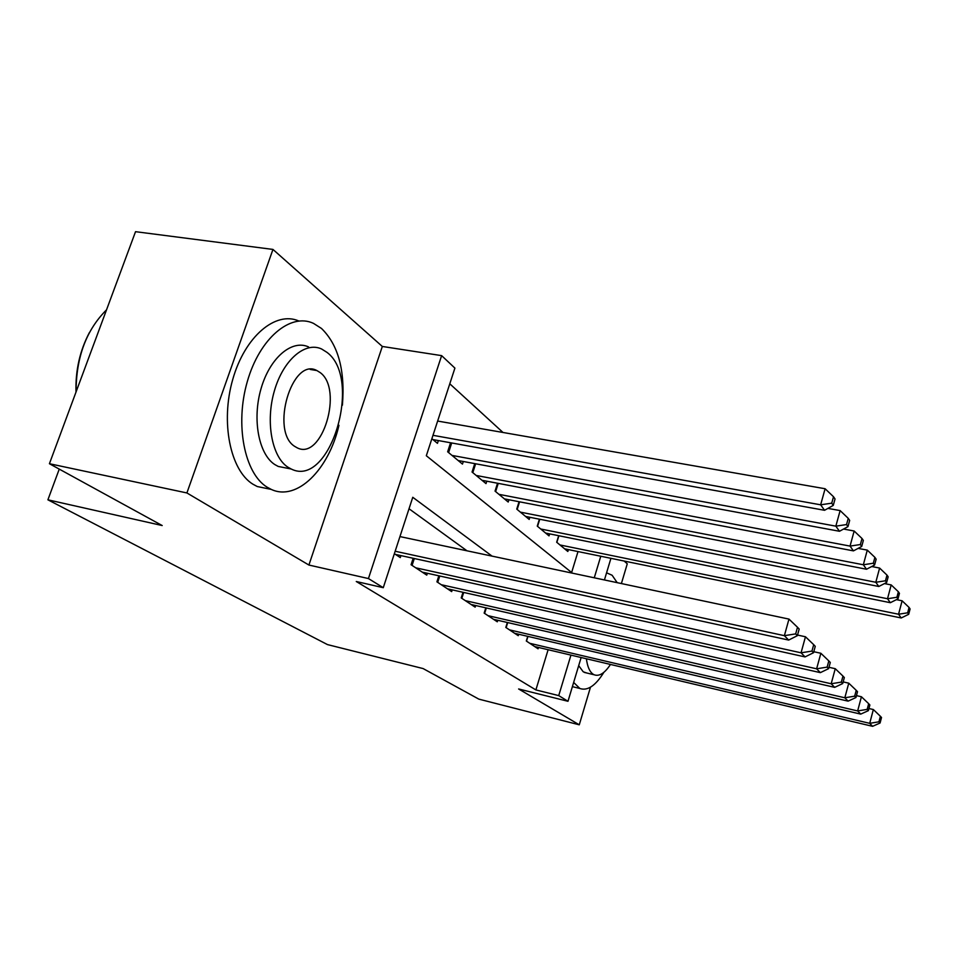<?xml version="1.0" encoding="UTF-8"?>
<svg xmlns="http://www.w3.org/2000/svg" width="958" height="958" viewBox="0 0 958 958"><rect width="100%" height="100%" fill="white"/><g stroke="black" fill="none" stroke-linecap="round" stroke-linejoin="round"><path stroke-width="1.44" d="M621.395 583.542L627.274 563.807L624.173 561.053M581.135 657.523L567.986 701.292L518.625 688.97L579.267 724.811L478.856 699.136L423.125 668.576L327.468 644.59L47.9 499.813L162.201 525.547L49.421 463.72L135.533 231.68L272.958 249.427L186.906 492.951L308.907 565.04L368.435 578.56L441.626 355.634L454.906 368.111L426.322 455.745L572.429 573.159M308.907 565.04L382.326 346.461L272.958 249.427M382.326 346.461L441.626 355.634M502.986 432.465L449.793 383.799M579.267 724.811L590.475 687.197M49.421 463.72L186.906 492.951M527.738 636.351L526.313 641.01L538.085 648.805L538.504 647.452M507.357 622.496L505.812 627.442L518.242 635.669L518.685 634.244M485.814 607.839L484.149 613.108L497.298 621.802L497.777 620.281M463.001 592.295L461.217 597.936L475.144 607.144L475.647 605.516M438.836 575.806L436.908 581.829L451.673 591.601L452.224 589.877M413.161 558.263L411.078 564.741L426.765 575.123L427.364 573.267M571.627 572.525L578.009 551.569M431.878 438.716L437.459 443.338L438.357 440.56M450.571 442.764L447.649 451.793L462.463 464.091L463.301 461.493M474.749 463.612L472.054 472.031L486.005 483.61L486.784 481.191M497.537 483.239L495.046 491.107L508.207 502.028L508.926 499.753M519.056 501.729L516.745 509.105L529.187 519.428L529.846 517.296M539.402 519.188L537.258 526.122L549.03 535.881L549.653 533.881M558.682 535.702L556.67 542.228L567.843 551.485L568.417 549.593M492.041 556.107L412.766 497.286L383.272 587.697L356.268 581.506L535.881 689.928L548.12 649.728M466.965 550.79L409.03 508.758M394.373 553.688L400.288 557.592L400.935 555.604M59.252 469.109L47.9 499.813M567.986 701.292L558.73 695.604L570.944 655.116M535.881 689.928L558.73 695.604M383.272 587.697L368.435 578.56M610.929 558.322L604.426 579.949M594.271 577.794L600.774 556.239M395.163 551.245L784.374 635.669L788.662 640.076L395.474 554.419M399.953 536.588L788.973 619.096L784.374 635.669L795.679 633.897L797.355 635.669L799.176 629.059L797.499 627.262L795.679 633.897M797.499 627.262L788.973 619.096M788.662 640.076L797.355 635.669M432.92 439.578L824.551 510.291L820.647 504.806L825.101 488.736L437.638 421.053M831.736 503.178L833.268 505.381L835.041 498.974L833.52 496.747L831.736 503.178L820.647 504.806L432.98 435.315M833.268 505.381L824.551 510.291M825.101 488.736L833.52 496.747M75.993 392.121C75.359 370.602 79.825 350.736 89.417 332.534M106.542 309.817C86.244 330.091 76.089 357.43 76.089 391.846M342.401 405.186C345.227 370.423 338.27 344.844 321.517 328.474L313.446 323.349C290.49 312.559 259.642 338.198 247.332 381.5C234.746 424.657 244.518 473.264 266.959 487.083L271.258 489.406C296.992 501.537 328.857 469.516 338.952 425.304M298.824 320.99C275.617 310.715 244.829 336.498 232.734 379.488C220.364 422.334 230.363 470.426 252.912 484.197L257.259 486.532L269.473 489.047M287.232 468.223L278.215 466.438L274.718 464.51C258.684 454.116 252.05 419.197 261.091 388.505C269.928 357.693 291.951 339.192 308.56 346.928M327.013 352.388L321.625 348.999C305.147 341.264 283.257 359.873 274.395 390.816C265.342 421.652 271.844 456.691 287.747 467.085L291.208 469.013C329.959 488.64 363.034 379.033 327.013 352.388M294.813 446.452L297.267 447.865C322.199 460.762 343.671 389.235 320.116 372.542L316.859 370.542C291.939 356.699 269.976 431.603 294.813 446.452M617.18 582.656L612.126 575.255L606.57 572.812M573.65 682.419L579.829 688.467C587.494 691.161 595.505 685.784 603.875 672.324M586.751 672.995L583.206 671.786L578.692 665.63M586.392 658.757C587.41 666.6 589.625 671.726 593.05 674.157L594.176 674.779C599.289 676.659 604.726 673.223 610.486 664.445M579.829 688.467L572.501 686.67M415.712 567.807L801.056 652.805L805.055 656.913L422.25 572.13M797.523 635.058L805.462 636.771L801.056 652.805L811.953 651.081L813.522 652.733L815.258 646.339L813.701 644.662L811.953 651.081M813.701 644.662L805.462 636.771M805.055 656.913L813.522 652.733M441.267 584.715L816.623 668.804L820.359 672.636L447.422 588.787M813.797 651.715L820.862 653.272L816.623 668.804L827.137 667.115L828.598 668.66L830.287 662.469L828.826 660.9L827.137 667.115M828.826 660.9L820.862 653.272M820.359 672.636L828.598 668.66M465.337 600.654L831.185 683.761L834.681 687.353L471.132 604.486M828.969 667.307L835.256 668.696L831.185 683.761L841.34 682.108L842.717 683.557L844.333 677.557L842.968 676.085L841.34 682.108M842.968 676.085L835.256 668.696M834.681 687.353L842.717 683.557M488.029 615.671L844.824 697.783L848.105 701.148L493.514 619.299M843.16 681.904L848.752 683.174L844.824 697.783L854.656 696.179L855.949 697.532L857.506 691.7L856.224 690.323L854.656 696.179M856.224 690.323L848.752 683.174M848.105 701.148L855.949 697.532M458.199 460.547L839.483 531.271L835.843 526.158L840.13 510.59L827.916 508.399M846.549 524.565L847.974 526.625L849.674 520.41L848.249 518.338L846.549 524.565L835.843 526.158L452.02 455.421M847.974 526.625L839.483 531.271M840.13 510.59L848.249 518.338M481.994 480.281L853.446 550.874L850.045 546.096L854.153 531.007L843.543 529.044M860.38 544.539L861.709 546.467L863.338 540.444L862.02 538.504L860.38 544.539L850.045 546.096L476.174 475.455M861.709 546.467L853.446 550.874M854.153 531.007L862.02 538.504M504.423 498.879L866.523 569.244L863.338 564.765L867.289 550.12L858.117 548.383M873.325 563.232L874.57 565.04L876.151 559.197L874.905 557.376L873.325 563.232L863.338 564.765L498.926 494.328M874.57 565.04L866.523 569.244M867.289 550.12L874.905 557.376M525.595 516.446L878.797 586.488L875.804 582.272L879.612 568.058L871.72 566.525M885.479 580.788L886.653 582.476L888.162 576.8L886.988 575.099L885.479 580.788L875.804 582.272L520.422 512.147M886.653 582.476L878.797 586.488M879.612 568.058L886.988 575.099M509.488 629.873L857.65 710.944L860.727 714.117L514.662 633.298M856.452 695.616L861.422 696.753L857.65 710.944L867.17 709.375L868.379 710.656L869.876 704.992L868.678 703.699L867.17 709.375M868.678 703.699L861.422 696.753M860.727 714.117L868.379 710.656M545.641 533.067L890.341 602.702L887.515 598.738L891.191 584.919L884.474 583.59M896.892 597.277L897.993 598.87L899.454 593.361L898.365 591.745L896.892 597.277L887.515 598.738L540.731 528.996M897.993 598.87L890.341 602.702M891.191 584.919L898.365 591.745M529.786 643.309L869.708 723.338L872.606 726.32L534.696 646.554M868.942 708.525L873.349 709.543L869.708 723.338L878.941 721.805L880.079 723.003L881.528 717.506L880.39 716.285L878.941 721.805M880.39 716.285L873.349 709.543M872.606 726.32L880.079 723.003M564.621 548.814L901.215 617.97L898.556 614.234L902.113 600.798L896.425 599.648M907.645 612.809L908.687 614.306L910.1 608.953L909.058 607.432L907.645 612.809L898.556 614.234L559.963 544.958M908.687 614.306L901.215 617.97M902.113 600.798L909.058 607.432M412.072 565.4L414.299 558.514M437.71 582.368L439.746 576.009M461.84 598.343L463.708 592.451M484.616 613.407L486.329 607.947M451.697 442.967L448.595 452.583M475.647 463.78L472.809 472.665M498.232 483.371L495.633 491.598M519.571 501.824L517.176 509.464M506.135 627.658L507.704 622.58M539.761 519.26L537.558 526.361M526.493 641.13L527.954 636.399M558.885 535.75L556.849 542.372M310.26 369.453L316.859 370.542M278.215 466.438L291.208 469.013M271.258 489.406L257.259 486.532M584.344 672.42L594.176 674.779"/></g></svg>
